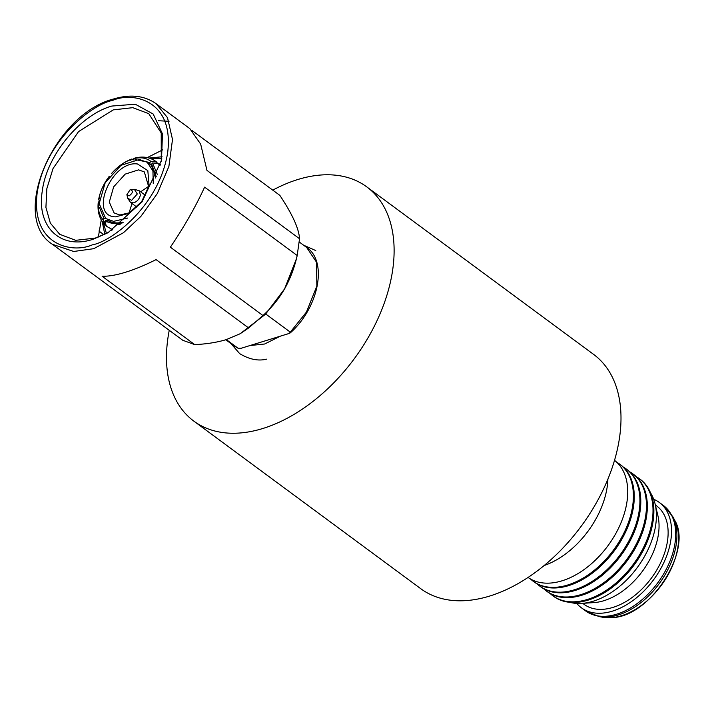 <?xml version="1.0" encoding="UTF-8"?>
<svg xmlns="http://www.w3.org/2000/svg" width="714" height="714" viewBox="0 0 714 714"><rect width="100%" height="100%" fill="white"/><g stroke="black" fill="none" stroke-linecap="round" stroke-linejoin="round"><path stroke-width="1.07" d="M169.254 330.296A145.585 92.008 -53.6 0 0 193.824 421.117L420.707 588.666A145.585 92.008 -53.6 0 0 489.697 596.047A145.585 92.008 -53.6 0 0 606.614 482.191A145.585 92.008 -53.6 0 0 593.673 354.447L366.791 186.898A145.585 92.008 -53.6 0 0 297.8 179.526A145.585 92.008 -53.6 0 0 272.757 190.138M193.824 421.117A145.585 92.008 -53.6 0 0 262.814 428.498A145.585 92.008 -53.6 0 0 379.732 314.642A145.585 92.008 -53.6 0 0 366.791 186.898M99.228 201.294L98.853 198.876C100.344 191.049 103.816 183.534 109.251 176.34L109.429 176.349M98.853 198.876L99.978 198.528M109.92 176.974L109.251 176.34M130.18 189.621C133.438 190.718 133.09 192.816 129.136 195.895L126.878 194.699L130.18 189.621L134.33 189.299L137.293 193.994L131.626 200.322L127.717 198.224L130.483 202.41L133.75 202.838C137.213 201.526 139.426 198.92 140.399 195.02L139.123 190.709M127.744 218.029L113.606 221.367L105.726 218.52L99.166 203.668L105.19 182.722L121.014 165.309L139.364 159.463L147.236 162.31L152.93 170.923L153.251 183.498M137.481 163.979C111.616 160.132 88.25 216.28 115.481 216.851L128.6 213.441L141.658 201.616L149.11 185.658L147.816 170.628L137.481 163.979M148.78 187.068L144.335 171.931L138.596 169.852L125.218 174.118L113.678 186.818L109.287 202.089L114.07 212.915L119.809 214.994L129.85 212.701M148.914 186.149L140.631 191.807M131.983 203.526L129.002 213.111M105.467 225.133L104.306 224.241C99.398 218.645 97.363 211.46 98.202 202.696L98.416 201.991C97.747 209.568 99.317 215.521 103.137 219.858L104.057 218.734L99.523 207.622M104.922 224.794L103.137 219.858M99.541 201.643L98.416 201.991M104.057 218.734L105.886 218.279M134.866 158.089L133.795 158.651C140.685 156.964 146.379 157.874 150.868 161.391L156.518 161.953L155.688 161.31C149.788 157.151 142.845 156.071 134.866 158.08M133.795 158.651L133.616 159.9M135.035 159.579L149.949 162.515L150.868 161.391M156.339 161.819L157.794 163.684M151.261 165.291L149.878 164.265M149.94 164.318L149.949 162.515M158.963 164.327L160.427 164.639M111.83 230.443L111.089 229.132M131.831 159.017C124.352 161.783 117.587 166.621 111.554 173.502L111.554 173.529C117.48 166.79 123.959 162.123 130.983 159.525L133.741 159.052M111.554 173.529L112.223 174.162M130.805 160.766L130.983 159.525M120.139 224.571L104.815 221.447L106.431 226.249L112.812 229.819M122.049 223.045L122.067 222.938C115.481 224.553 110.036 223.678 105.734 220.323L104.815 221.447M122.067 222.938L123.147 222.357L122.067 222.938M122.576 222.206L120.371 222.661C115.302 223.393 111.179 222.572 107.992 220.198L105.734 220.323M160.114 165.755L158.017 163.408L152.546 162.979L157.267 174.305M152.546 162.979L151.627 164.104L156.277 176.786M151.627 164.104L151.484 165.782L155.652 176.34L155.741 178.063M98.916 231.024L103.941 234.736M52.354 244.259L182.766 340.275L194.708 344.612L102.138 276.256C108.546 276.416 116.364 275.077 125.619 272.221C134.866 269.365 145.022 265.162 156.08 259.61L248.651 327.967L262.948 315.534L170.378 247.178C184.212 226.731 195.618 206.721 204.615 187.148L297.185 255.505L299.541 238.744L206.971 170.387L200.661 144.112L189.79 128.582L156.134 103.726C144.549 95.551 130.35 93.98 113.535 99.005C53.961 114.044 9.211 217.208 52.354 244.259L73.685 251.48L93.748 248.686L123.451 232.737L140.908 216.36L157.276 193.592L168.888 166.46L172.502 139.48L167.495 117.658L156.134 103.726M93.07 239.252C60.788 250.096 36.423 227.07 42.26 191.227C46.437 155.893 79.763 115.061 111.795 106.056L135.294 104.226L153.198 114.044L162.453 133.848L161.498 160.248L142.032 201.892L107.957 232.755L93.07 239.252M169.048 121.282L158.329 120.728M192.164 130.617L279.834 195.359C285.966 204.561 290.759 212.906 294.222 220.403C297.497 227.739 299.273 233.853 299.541 238.744M248.651 327.967L240.154 333.733L226.213 339.641C216.931 342.417 206.426 344.077 194.708 344.612M161.284 161.203L161.221 132.991L148.789 113.687L132.795 107.662L113.258 109.885L78.54 131.599L53.041 168.513L46.847 188.63L45.919 207.399L50.337 223.107L59.708 234.299L75.702 240.323L95.239 238.101L108.894 232.22M297.185 255.505C294.57 267.411 290.375 278.531 284.6 288.875L296.56 258.423L297.551 253.907M240.154 333.733L265.403 314.338L284.6 288.875C278.674 299.05 271.454 307.939 262.948 315.534M162.783 149.806L147.271 157.598M101.236 219.948L98.345 237.057M280.254 336.205L264.671 343.996L249.962 345.549L289.125 333.465L290.312 332.153L290.286 332.885C318.837 307.68 327.887 261.262 306.645 247.455L316.516 262.199L316.864 286.109L306.449 312.054L290.312 332.153L265.733 313.999M249.962 345.549L241.091 348.289L238.092 348.271L226.347 339.596M238.253 348.361L234.005 345.826L238.253 348.361M576.778 603.428A65.51 41.403 -53.6 0 0 581.41 607.81A65.51 41.403 -53.6 0 0 602.946 613.076A65.51 41.403 -53.6 0 0 662.476 565.426A65.51 41.403 -53.6 0 0 659.245 502.406A65.51 41.403 -53.6 0 0 653.694 499.264M582.713 603.339L584.007 604.294A61.145 38.645 -53.6 0 0 604.106 609.212A61.145 38.645 -53.6 0 0 659.665 564.738A61.145 38.645 -53.6 0 0 656.657 505.923L655.354 504.968M569.754 602.304A70.034 44.268 -53.6 0 0 581.714 603.401L593.852 602.607A61.145 38.645 -53.6 0 0 595.03 602.518A61.145 38.645 -53.6 0 0 642.823 570.709A61.145 38.645 -53.6 0 0 657.933 515.829L655.122 503.995A70.034 44.268 -53.6 0 0 650.561 492.892M581.714 603.401A70.034 44.268 -53.6 0 0 583.07 603.294A70.034 44.268 -53.6 0 0 637.807 566.862A70.034 44.268 -53.6 0 0 655.122 503.995M550.155 593.512A72.792 46.008 -53.6 0 0 552.868 595.779L553.725 596.413A72.792 46.008 -53.6 0 0 577.653 602.268A72.792 46.008 -53.6 0 0 643.796 549.316A72.792 46.008 -53.6 0 0 640.208 479.299L639.351 478.666A72.792 46.008 -53.6 0 0 636.388 476.747M552.868 595.779A72.792 46.008 -53.6 0 0 576.796 601.634A72.792 46.008 -53.6 0 0 642.939 548.682A72.792 46.008 -53.6 0 0 639.351 478.666M543.622 588.684A72.792 46.008 -53.6 0 0 546.335 590.951L547.192 591.585A72.792 46.008 -53.6 0 0 571.12 597.439A72.792 46.008 -53.6 0 0 637.263 544.496A72.792 46.008 -53.6 0 0 633.675 474.48L632.818 473.846A72.792 46.008 -53.6 0 0 629.846 471.918M546.335 590.951A72.792 46.008 -53.6 0 0 570.263 596.806A72.792 46.008 -53.6 0 0 636.397 543.863A72.792 46.008 -53.6 0 0 632.818 473.846M537.089 583.856A72.792 46.008 -53.6 0 0 539.802 586.123L540.659 586.765A72.792 46.008 -53.6 0 0 564.587 592.62A72.792 46.008 -53.6 0 0 630.73 539.668A72.792 46.008 -53.6 0 0 627.142 469.651L626.285 469.018A72.792 46.008 -53.6 0 0 623.313 467.09M539.802 586.123A72.792 46.008 -53.6 0 0 563.73 591.986A72.792 46.008 -53.6 0 0 629.864 539.034A72.792 46.008 -53.6 0 0 626.285 469.018M530.556 579.036A72.792 46.008 -53.6 0 0 533.26 581.303L534.126 581.937A72.792 46.008 -53.6 0 0 558.053 587.792A72.792 46.008 -53.6 0 0 624.197 534.84A72.792 46.008 -53.6 0 0 620.609 464.823L619.743 464.189A72.792 46.008 -53.6 0 0 616.78 462.27M533.26 581.303A72.792 46.008 -53.6 0 0 557.197 587.158A72.792 46.008 -53.6 0 0 623.331 534.206A72.792 46.008 -53.6 0 0 619.743 464.189M528.057 577.447A72.792 46.008 -53.6 0 0 551.52 582.963A72.792 46.008 -53.6 0 0 617.458 530.413A72.792 46.008 -53.6 0 0 614.531 460.343M544.104 565.542A72.792 46.008 -53.6 0 0 607.882 479.192M106.44 233.523L103.521 223.339M103.325 219.028L103.351 217.895M151.198 158.785L161.783 158.579M92.284 244.857C72.792 253.648 30.577 245.955 37.19 192.789C45.598 139.069 93.909 103.441 112.58 100.451C132.072 91.66 174.287 99.353 167.674 152.519C159.267 206.239 110.956 241.867 92.284 244.857M674.56 520.033C693.223 549.61 650.838 616.503 612.416 617.592L602.759 617.253A63.287 39.993 -53.6 0 0 612.317 617.592A63.287 39.993 -53.6 0 0 665.136 579.741A63.287 39.993 -53.6 0 0 674.56 520.033L672.775 516.597L663.404 505.485L659.245 502.406M602.759 617.253L598.948 616.566A65.072 41.126 -53.6 0 0 608.774 616.914A65.072 41.126 -53.6 0 0 663.092 577.992A65.072 41.126 -53.6 0 0 672.775 516.597M598.948 616.566L585.578 610.881A65.51 41.403 -53.6 0 0 607.114 616.155A65.51 41.403 -53.6 0 0 666.635 568.496A65.51 41.403 -53.6 0 0 663.404 505.485M266.804 359.115C258.316 361.257 249.266 359.428 239.672 353.626L230.917 343.541M315.775 250.569L303.557 245.17M98.657 199.429C100.201 191.29 103.735 183.587 109.26 176.322M145.522 195.422L139.132 190.7L134.33 189.299M136.874 207.131L130.483 202.41M126.878 194.699L127.726 198.242M149.833 164.22L147.236 162.31M104.788 234.335L102.236 221.599M162.078 156.759L149.155 158.062M299.336 242.055L306.645 247.455M225.802 339.766L234.005 345.826M585.578 610.881L581.41 607.81"/></g></svg>

